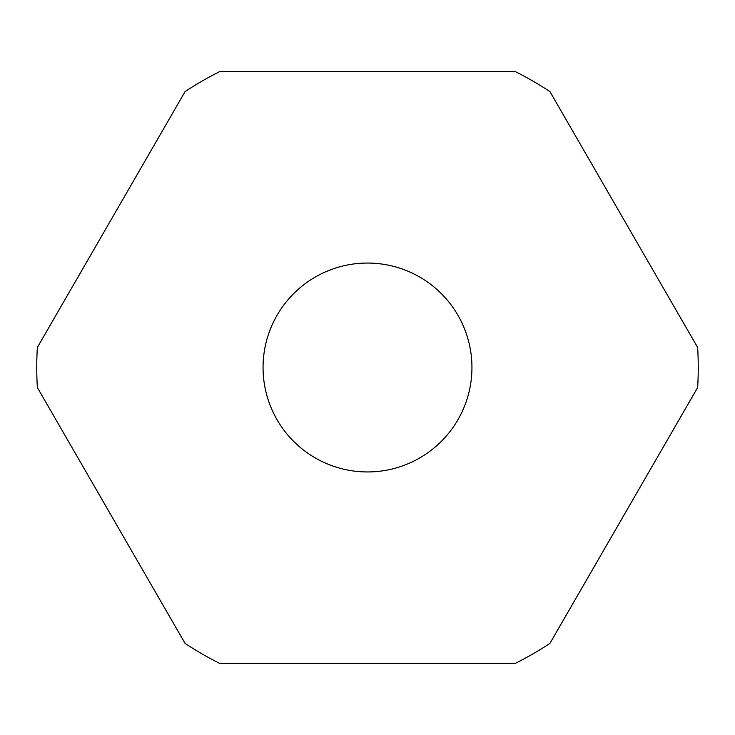 <?xml version="1.0" encoding="UTF-8"?>
<svg xmlns="http://www.w3.org/2000/svg" width="735" height="735" viewBox="0 0 735 735"><rect width="100%" height="100%" fill="white"/><g stroke="black" fill="none" stroke-linecap="round" stroke-linejoin="round"><path stroke-width="1.1" d="M471.943 367.5A104.444 104.444 0 0 0 367.5 263.056A104.444 104.444 0 0 0 263.056 367.5A104.444 104.444 0 0 0 367.5 471.943A104.444 104.444 0 0 0 471.943 367.5M698.25 367.5A330.75 330.75 0 0 0 697.644 347.453L549.927 91.609A330.75 330.75 0 0 0 515.207 71.561L219.793 71.561A330.75 330.75 0 0 0 185.073 91.609L37.356 347.453A330.75 330.75 0 0 0 37.356 387.547L185.073 643.391A330.75 330.75 0 0 0 219.793 663.439L515.207 663.439A330.75 330.75 0 0 0 549.927 643.391L697.644 387.547A330.75 330.75 0 0 0 698.25 367.5"/></g></svg>
